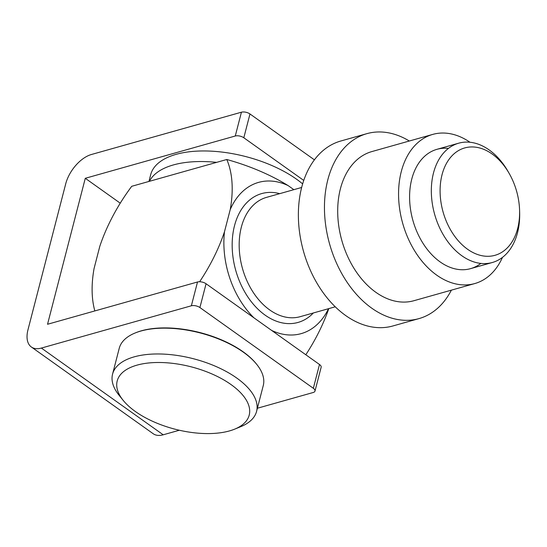 <?xml version="1.0" encoding="UTF-8"?>
<svg xmlns="http://www.w3.org/2000/svg" width="547" height="547" viewBox="0 0 547 547"><rect width="100%" height="100%" fill="white"/><g stroke="black" fill="none" stroke-linecap="round" stroke-linejoin="round"><path stroke-width="0.82" d="M480.854 263.422A61.982 42.447 -105.7 0 1 421.128 240.195A61.982 42.447 -105.7 0 1 416.281 230.246A61.982 42.447 -105.7 0 1 409.628 199.409A61.982 42.447 -105.7 0 1 448.424 148.408M502.467 257.391A77.476 53.059 -105.7 0 1 474.796 283.551A77.476 53.059 -105.7 0 1 406.906 235.566A77.476 53.059 -105.7 0 1 432.745 134.405A77.476 53.059 -105.7 0 1 470.003 142.261M474.796 283.551L413.935 300.706A77.476 53.059 -105.7 0 1 346.039 252.728A77.476 53.059 -105.7 0 1 371.885 151.567L432.745 134.405M451.378 290.149A96.074 65.79 -105.7 0 1 418.981 318.607A96.074 65.79 -105.7 0 1 334.798 259.107A96.074 65.79 -105.7 0 1 366.839 133.666A96.074 65.79 -105.7 0 1 409.327 141.01M418.981 318.607L392.896 325.964A96.074 65.79 -105.7 0 1 308.713 266.457A96.074 65.79 -105.7 0 1 340.754 141.023L366.839 133.666M492.163 154.022A55.787 38.201 74.3 0 0 442.044 174.712A55.787 38.201 74.3 0 0 467.541 249.227A55.787 38.201 74.3 0 0 519.582 210.239A55.787 38.201 74.3 0 0 509.23 173.522A55.787 38.201 74.3 0 0 492.163 154.022M519.582 210.239L519.65 212.421A61.982 42.447 -105.7 0 1 492.327 262.505A61.982 42.447 -105.7 0 1 461.832 255.736A61.982 42.447 -105.7 0 1 431.357 193.05A61.982 42.447 -105.7 0 1 458.687 143.191A61.982 42.447 -105.7 0 1 489.189 149.96A61.982 42.447 -105.7 0 1 508.149 171.628L509.23 173.522M328.515 308.693A78.563 53.804 -105.7 0 1 271.599 330.402L253.958 317.841A78.563 53.804 -105.7 0 1 224.489 231.73L230.239 209.522A78.563 53.804 -105.7 0 1 288.153 185.611L293.848 189.665M230.239 209.522A128.962 71.554 -54.6 0 0 226.779 159.498L131.724 186.301A128.962 71.554 -54.6 0 0 99.814 246.287L94.07 268.502A128.962 71.554 -54.6 0 0 94.843 310.928M199.634 281.739A128.962 71.554 -54.6 0 0 224.489 231.73M328.795 308.611A128.962 71.554 125.4 0 1 305.814 354.757M226.779 159.498A128.962 60.929 14.5 0 1 288.153 185.611M31.357 346.996A27.89 15.473 -54.6 0 0 41.374 348.07L163.204 434.797A27.89 15.473 -54.6 0 1 153.187 433.716L31.357 346.996A27.89 15.473 -54.6 0 1 27.972 329.786L65.722 183.806A27.89 15.473 125.4 0 1 91.438 154.493L241.425 112.203A6.202 2.926 14.5 0 1 249.972 113.967L314.381 159.82M257.398 408.24L313.192 392.507A6.202 2.926 -165.5 0 0 314.99 391.071A6.202 2.926 -165.5 0 0 313.335 388.288L199.908 307.551A6.202 2.926 -165.5 0 0 191.361 305.787L197.515 281.985L47.534 324.268L85.284 178.295L120.244 203.176M85.284 178.295L235.272 136.005L241.425 112.203M249.972 113.967L243.818 137.769L303.722 180.414M243.818 137.769A6.202 2.926 -165.5 0 0 235.272 136.005M163.204 434.797L179.348 430.243M313.335 388.288L319.496 364.493L206.062 283.749L199.908 307.551M191.361 305.787L41.374 348.07M197.515 281.985A6.202 2.926 14.5 0 1 206.062 283.749M319.496 364.493A6.202 2.926 14.5 0 1 321.144 367.269L314.99 391.071M234.608 429.169L240.653 426.708A74.378 35.138 -165.5 0 0 256.584 411.371A74.378 35.138 -165.5 0 0 216.913 366.9A74.378 35.138 -165.5 0 0 134.159 356.863A74.378 35.138 -165.5 0 0 112.566 374.127A74.378 35.138 -165.5 0 0 119.068 395.262L123.157 400.342A68.184 32.211 -165.5 0 0 229.419 430.933A68.184 32.211 -165.5 0 0 234.608 429.169A68.184 32.211 -165.5 0 0 228.284 382.688A68.184 32.211 -165.5 0 0 136.996 365.143A68.184 32.211 -165.5 0 0 123.157 400.342M112.566 374.127L119.239 348.302A74.378 35.138 14.5 0 1 135.177 332.973A74.378 35.138 14.5 0 1 140.839 331.044A74.378 35.138 14.5 0 1 243.422 352.22A74.378 35.138 14.5 0 1 256.762 364.418A74.378 35.138 14.5 0 1 263.264 385.553L256.584 411.371M256.762 364.418L256.276 363.817A73.647 34.796 -165.5 0 0 243.066 351.742A73.647 34.796 -165.5 0 0 135.888 332.685L135.177 332.973M216.619 162.363A87.397 41.285 -165.5 0 0 149.447 181.303M302.614 183.867A87.397 41.285 -165.5 0 0 212.612 151.232A87.397 41.285 -165.5 0 0 150.705 174.643L148.948 181.44M301.623 187.477L266.533 197.371A61.982 42.447 74.3 0 0 239.203 247.23A61.982 42.447 74.3 0 0 269.678 309.917A61.982 42.447 74.3 0 0 300.173 316.686L335.263 306.792M313.363 312.966A66.939 45.845 -105.7 0 1 265.104 315.127A66.939 45.845 -105.7 0 1 232.742 235.162A66.939 45.845 -105.7 0 1 279.722 193.652M458.687 143.191L436.95 149.317M492.327 262.505L470.591 268.632"/></g></svg>
